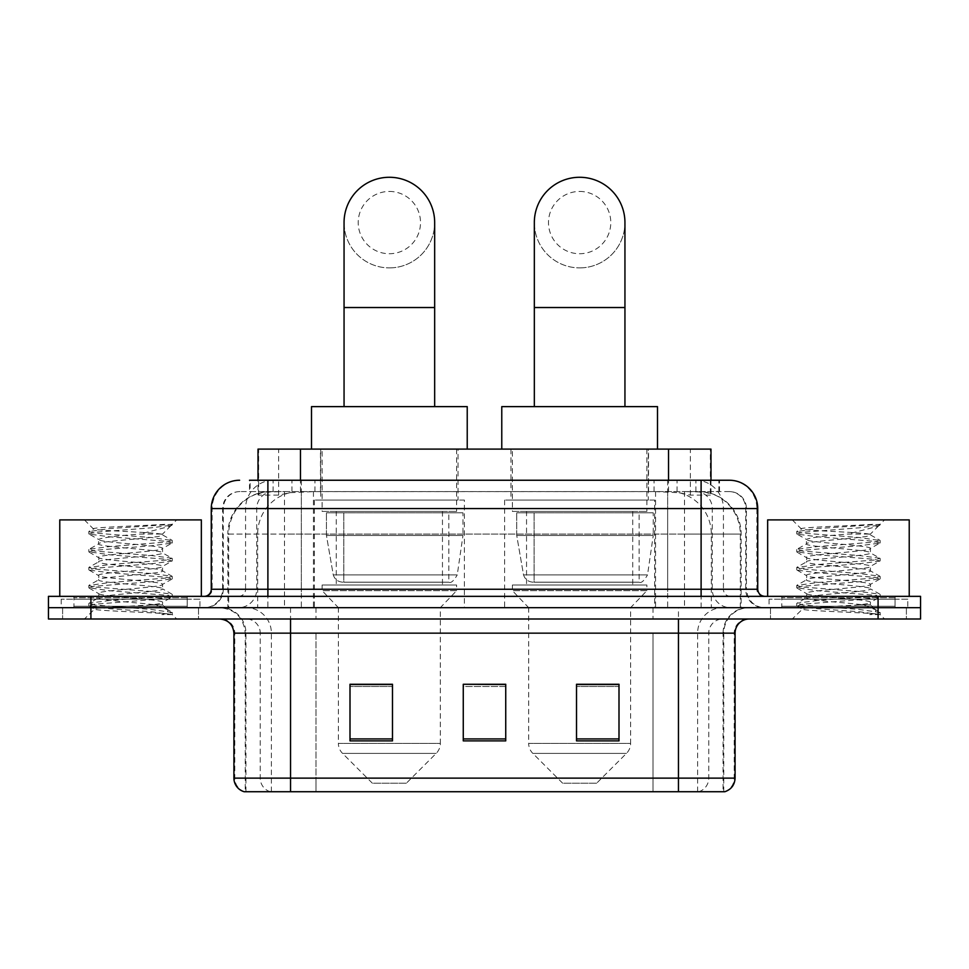 <?xml version="1.0" encoding="UTF-8"?>
<svg xmlns="http://www.w3.org/2000/svg" width="969" height="969" viewBox="0 0 969 969"><rect width="100%" height="100%" fill="white"/><g stroke="black" fill="none" stroke-linecap="round" stroke-linejoin="round"><path stroke-width="0.73" stroke-dasharray="4.84 3.63" d="M654.669 500.077L504.607 500.077L654.669 500.077L654.669 607.672L504.607 607.672L654.669 607.672M504.607 500.077L504.607 607.672M464.393 500.077L314.331 500.077L464.393 500.077L464.393 607.672L314.331 607.672L464.393 607.672M314.331 500.077L314.331 607.672M697.559 491.574L683.775 491.574L704.923 492.095C710.253 493.681 712.058 494.699 710.35 495.123L690.376 495.123L678.99 492.688L655.565 491.634L313.435 491.634L290.01 492.688L278.624 495.123L258.65 495.123L258.008 494.844L258.008 480.249M710.992 449.107L258.008 449.107M702.501 491.755A42.466 42.466 0 0 1 741.152 534.052L741.152 607.672L227.848 607.672L741.152 607.672M258.008 494.844C258.045 494.057 260.067 493.136 264.077 492.095L285.225 491.574L271.441 491.574M266.499 491.755A42.466 42.466 0 0 0 227.848 534.052L228.708 534.052L228.708 607.672M458.022 449.107L320.703 449.107L458.022 449.107L458.022 500.077L320.703 500.077L458.022 500.077M320.703 449.107L320.703 500.077M648.297 449.107L510.978 449.107L648.297 449.107L648.297 500.077L510.978 500.077L648.297 500.077M510.978 449.107L510.978 500.077M710.992 480.249L710.992 494.844L710.35 495.123L710.35 449.107M285.225 491.574L683.775 491.574M267.892 480.249L719.507 480.249L250.135 480.249L250.135 491.574L719.507 491.574L249.493 491.574L249.493 480.249L273.452 480.249A28.319 27.883 -90 0 0 245.569 508.568L245.569 589.261L211.266 589.261M729.427 491.574L239.573 491.574L729.427 491.574A16.994 16.994 0 0 1 746.409 508.568L746.409 589.261L245.569 589.261A7.074 6.977 90 0 1 238.604 596.347L764.82 596.347L238.604 596.347M211.266 508.568L746.409 508.568L222.591 508.568L223.27 508.568L223.27 589.261L222.591 589.261A18.399 18.399 0 0 1 204.18 607.672L764.82 607.672L204.18 607.672M895.065 596.347L781.801 596.347L895.065 596.347L895.065 607.672L781.801 607.672L895.065 607.672L895.065 599.181L781.801 599.181L895.065 599.181M781.801 596.347L781.801 599.181M187.199 596.347L73.935 596.347L187.199 596.347L187.199 607.672L73.935 607.672L187.199 607.672L187.199 599.181L73.935 599.181L187.199 599.181M73.935 596.347L73.935 599.181M878.084 618.997L48.45 618.997L48.45 596.347L920.55 596.347L920.55 607.672L878.084 607.672L920.55 607.672L920.55 618.997L878.084 618.997L878.084 607.672L90.916 607.672L878.084 607.672L878.084 596.347M48.45 607.672L90.916 607.672L48.45 607.672M667.653 480.249L667.653 508.568L756.874 508.568A28.319 27.883 90 0 0 728.991 480.249L273.452 480.249M249.493 491.574L250.135 491.574M198.524 607.672L198.524 618.997L62.61 618.997L198.524 618.997L62.61 618.997L198.524 618.997L198.524 607.672L62.61 607.672L62.61 618.997L62.61 607.672L198.524 607.672M906.39 607.672L906.39 618.997L770.476 618.997L906.39 618.997L770.476 618.997L906.39 618.997L906.39 607.672L770.476 607.672L770.476 618.997L770.476 607.672L906.39 607.672M199.929 599.181L61.192 599.181L199.929 599.181L199.929 607.672L61.192 607.672L199.929 607.672M61.192 599.181L61.192 607.672M907.808 599.181L769.071 599.181L907.808 599.181L907.808 607.672L769.071 607.672L907.808 607.672M769.071 599.181L769.071 607.672M723.068 791.721L678.457 791.721L723.758 791.721L723.068 791.721L723.068 633.157L723.758 633.157A25.485 25.485 0 0 1 749.243 607.672L219.757 607.672L749.243 607.672M245.242 791.721L290.543 791.721L245.242 791.721L245.242 633.157L735.083 633.157M678.457 618.997L219.757 618.997L678.457 618.997M244.103 791.721L724.897 791.721M781.801 607.672L895.065 607.672L781.801 607.672M73.935 607.672L187.199 607.672L73.935 607.672M618.997 738.923L618.997 684.259L618.997 740.885L576.519 740.885L576.519 684.55L576.519 740.885L618.997 740.885L618.997 684.829L618.997 740.885L618.997 686.512L576.519 686.512L576.519 740.885L576.519 684.259L618.997 684.259L576.519 684.259L618.997 684.259L618.997 738.923L576.519 738.923M392.481 738.923L392.481 684.259L392.481 740.885L350.003 740.885L350.003 684.55L350.003 740.885L392.481 740.885L392.481 684.829L392.481 740.885L392.481 686.512L350.003 686.512L350.003 740.885L350.003 684.259L392.481 684.259L350.003 684.259L392.481 684.259L392.481 738.923L350.003 738.923M505.733 738.923L505.733 684.259L505.733 740.885L463.267 740.885L463.267 684.55L463.267 740.885L505.733 740.885L505.733 684.829L505.733 740.885L505.733 686.512L463.267 686.512L463.267 684.259L463.267 740.885L463.267 684.55L463.267 740.885L463.267 686.512L505.733 686.512L505.733 684.55L505.733 738.923L463.267 738.923L463.267 740.885L505.733 740.885L505.733 684.55L463.267 684.55L463.267 738.923M505.733 684.259L463.267 684.259L505.733 684.259M290.543 607.672L290.543 791.721L678.457 791.721L678.457 633.157L245.242 633.157C243.728 617.677 235.237 609.186 219.757 607.672M392.481 686.512L392.481 684.829L392.481 686.512L350.003 686.512L350.003 740.885L392.481 740.885L392.481 686.512M618.997 686.512L618.997 684.829L618.997 686.512L576.519 686.512L576.519 740.885L618.997 740.885L618.997 686.512M392.481 684.55L350.003 684.55M618.997 684.55L576.519 684.55M188.604 607.672L72.518 607.672L188.604 607.672A1.417 1.417 0 0 1 187.199 606.255L73.935 606.255L187.199 606.255L187.199 597.764A1.417 1.417 0 0 1 188.604 596.347L72.518 596.347L188.604 596.347M72.518 607.672A1.417 1.417 0 0 0 73.935 606.255L73.935 597.764A1.417 1.417 0 0 0 72.518 596.347M201.346 596.347L59.775 596.347L201.346 596.347M151.527 604.838C131.893 606.267 94.09 607.684 94.441 608.968C90.844 610.979 170.932 612.808 172.228 614.576L151.43 611.73L109.703 608.726L89.1 606.037L94.429 604.232L151.43 599.738L172.022 597.049L162.562 602.367L162.562 604.838L151.527 604.838C158.759 603.966 162.441 603.13 162.562 602.367C164.512 599.375 96.609 596.359 98.572 593.367C96.609 590.375 164.512 587.371 162.562 584.38C164.512 581.388 96.609 578.384 98.572 575.392C96.609 572.4 164.512 569.397 162.562 566.405C164.512 563.413 96.609 560.397 98.572 557.405C96.609 554.413 164.512 551.409 162.562 548.418L162.562 552.911L172.022 558.229L151.43 555.54L94.429 551.046L89.1 549.241L109.703 546.552L166.704 542.059L172.288 540.557L151.43 537.553L94.429 533.059L88.833 531.569L109.703 528.565L172.288 524.314L176.721 519.893L84.412 519.893L176.721 519.893M172.022 597.049L166.704 595.245L109.703 590.751L88.833 587.747L94.429 586.257L151.43 581.763L172.288 578.759L166.704 577.27L109.703 572.764L89.1 570.075L94.429 568.27L151.43 563.776L172.022 561.087L162.562 566.405L162.562 570.898C164.512 567.907 96.609 564.903 98.572 561.911C96.609 558.919 164.512 555.903 162.562 552.911C164.512 549.92 96.609 546.916 98.572 543.924L89.1 549.241M172.022 561.087L166.704 559.283L109.703 554.789L88.833 551.797L94.429 550.295L151.43 545.801L172.022 543.1L162.562 548.418C164.512 545.426 96.609 542.422 98.572 539.43L98.572 543.924C96.609 540.932 164.512 537.928 162.562 534.936L172.022 540.254M172.022 543.1L166.704 541.308L109.703 536.814L89.1 534.113L98.572 539.43C102.084 537.674 115.905 535.881 140.008 534.052L162.562 534.052L162.562 534.936L160.963 534.052C152.254 532.175 92.297 530.515 93.424 528.917L84.412 519.893M172.022 579.062L162.562 584.38L162.562 588.873C164.512 585.882 96.609 582.878 98.572 579.886C96.609 576.894 164.512 573.89 162.562 570.898L172.022 576.216L151.43 573.515L94.429 569.021L88.833 567.519L109.703 564.527L166.704 560.034L172.022 558.229M89.1 552.1L98.923 557.817L98.572 561.911L89.1 567.216M172.228 614.576L161.811 614.576C167.031 612.917 168.872 611.269 167.334 609.61L155.076 604.838C138.095 602.585 96.9 600.162 98.572 597.861C96.609 594.869 164.512 591.865 162.562 588.873L172.022 594.191L151.43 591.502L94.429 587.008L88.833 585.506L109.703 582.502L166.704 578.008L172.022 576.216M89.1 570.075L98.923 575.792L98.572 579.886L89.1 585.203M155.076 604.838L162.562 604.838L167.334 609.61M89.1 588.062L98.923 593.779L98.572 597.861L89.1 603.178L109.703 600.489L166.704 595.996L172.022 594.191M89.1 534.113L94.429 532.308L151.43 527.814L172.022 525.125L172.288 524.314L171.574 524.314L170.059 526.264L140.008 534.052M160.963 534.052L162.562 534.052L171.101 525.513M161.811 614.576L172.288 612.481L172.288 614.576L176.721 618.997L84.412 618.997L176.721 618.997M89.1 606.037L94.526 609.186L84.412 618.997M164.863 524.314C144.66 525.755 90.02 527.293 93.424 528.917L89.1 531.266M59.775 519.893L201.346 519.893M172.288 612.481L151.43 609.477L94.429 604.983L89.1 603.178M172.288 524.823L171.574 524.314M389.356 267.892A45.301 45.301 0 0 0 434.669 222.591A45.301 45.301 0 0 1 389.356 267.892A45.301 45.301 0 0 0 434.669 222.591A45.301 45.301 0 0 0 389.356 177.279A45.301 45.301 0 0 0 344.056 222.591A45.301 45.301 0 0 0 389.356 267.892A45.301 45.301 0 0 1 344.056 222.591M389.356 191.438A31.141 31.141 0 0 1 420.51 222.591A31.141 31.141 0 0 1 389.356 253.733A31.141 31.141 0 0 1 358.215 222.591A31.141 31.141 0 0 1 389.356 191.438M344.056 406.629L434.669 406.629L344.056 406.629M406.35 783.218L372.375 783.218L342.541 753.385L436.183 753.385L342.541 753.385A14.16 14.16 0 0 1 338.399 743.38L440.326 743.38A14.16 14.16 0 0 1 436.183 753.385L406.35 783.218L372.375 783.218M440.326 607.672L338.399 607.672L338.399 743.38L440.326 743.38L440.326 607.672L456.605 590.678L322.12 590.678L456.605 590.678L456.605 585.022L322.12 585.022L322.12 590.678L338.399 607.672L440.326 607.672M336.267 511.402L442.458 511.402L336.267 511.402L336.267 585.022L442.458 585.022L336.267 585.022M442.458 511.402L442.458 585.022M322.12 449.107L456.605 449.107L322.12 449.107L322.12 511.402L456.605 511.402L322.12 511.402M456.605 449.107L456.605 511.402M467.228 449.107L311.497 449.107L467.228 449.107M311.497 406.629L467.228 406.629M322.12 585.022L456.605 585.022M462.976 512.819L326.444 512.819L462.976 512.819L462.976 535.469L326.444 535.469L326.444 512.819L326.444 535.469L333.263 574.92C334.947 579.777 338.46 582.199 343.801 582.187L448.829 582.187L343.813 582.187L343.813 512.819L343.801 582.187C338.484 582.212 334.971 579.789 333.263 574.92L326.444 535.469L462.976 535.469L457.247 574.92L333.263 574.92L457.247 574.92C453.662 581.025 450.864 583.447 448.841 582.187L448.829 512.819L343.813 512.819L448.829 512.819M579.644 267.892A45.301 45.301 0 0 0 624.944 222.591A45.301 45.301 0 0 1 579.644 267.892A45.301 45.301 0 0 0 624.944 222.591A45.301 45.301 0 0 0 579.644 177.279A45.301 45.301 0 0 0 534.331 222.591A45.301 45.301 0 0 0 579.644 267.892A45.301 45.301 0 0 1 534.331 222.591M579.644 191.438A31.141 31.141 0 0 1 610.785 222.591A31.141 31.141 0 0 1 579.644 253.733A31.141 31.141 0 0 1 548.49 222.591A31.141 31.141 0 0 1 579.644 191.438M534.331 406.629L624.944 406.629L534.331 406.629M596.625 783.218L562.65 783.218L532.817 753.385L626.459 753.385L532.817 753.385A14.16 14.16 0 0 1 528.674 743.38L630.601 743.38A14.16 14.16 0 0 1 626.459 753.385L596.625 783.218L562.65 783.218M630.601 607.672L528.674 607.672L528.674 743.38L630.601 743.38L630.601 607.672L646.88 590.678L512.395 590.678L646.88 590.678L646.88 585.022L512.395 585.022L512.395 590.678L528.674 607.672L630.601 607.672M526.542 511.402L632.733 511.402L526.542 511.402L526.542 585.022L632.733 585.022L526.542 585.022M632.733 511.402L632.733 585.022M512.395 449.107L646.88 449.107L512.395 449.107L512.395 511.402L646.88 511.402L512.395 511.402M646.88 449.107L646.88 511.402M657.503 449.107L501.772 449.107L657.503 449.107M501.772 406.629L657.503 406.629M512.395 585.022L646.88 585.022M653.251 512.819L516.719 512.819L653.251 512.819L653.251 535.469L516.719 535.469L516.719 512.819L516.719 535.469L523.539 574.92C525.222 579.777 528.747 582.199 534.089 582.187L639.104 582.187L534.089 582.187L534.089 512.819L534.089 582.187C528.759 582.212 525.246 579.789 523.539 574.92L516.719 535.469L653.251 535.469L647.522 574.92L523.539 574.92L647.522 574.92C643.937 581.025 641.139 583.447 639.116 582.187L639.104 512.819L534.089 512.819L639.104 512.819M896.482 607.672L780.396 607.672L896.482 607.672A1.417 1.417 0 0 1 895.065 606.255L781.801 606.255L895.065 606.255L895.065 597.764A1.417 1.417 0 0 1 896.482 596.347L780.396 596.347L896.482 596.347M780.396 607.672A1.417 1.417 0 0 0 781.801 606.255L781.801 597.764A1.417 1.417 0 0 0 780.396 596.347M909.225 596.347L767.654 596.347L909.225 596.347M859.394 604.838C839.76 606.267 801.957 607.684 802.308 608.968C798.71 610.979 878.798 612.808 880.094 614.576L859.297 611.73L817.57 608.726L796.978 606.037L802.296 604.232L859.297 599.738L879.9 597.049L870.428 602.367L870.428 604.838L859.394 604.838C866.637 603.966 870.319 603.13 870.428 602.367C872.391 599.375 804.488 596.359 806.438 593.367C804.488 590.375 872.391 587.371 870.428 584.38C872.391 581.388 804.488 578.384 806.438 575.392C804.488 572.4 872.391 569.397 870.428 566.405C872.391 563.413 804.488 560.397 806.438 557.405C804.488 554.413 872.391 551.409 870.428 548.418L870.428 552.911L879.9 558.229L859.297 555.54L802.296 551.046L796.978 549.241L817.57 546.552L874.571 542.059L880.167 540.557L859.297 537.553L802.296 533.059L796.712 531.569L817.57 528.565L880.167 524.314L884.588 519.893L792.279 519.893L884.588 519.893M879.9 597.049L874.571 595.245L817.57 590.751L796.712 587.747L802.296 586.257L859.297 581.763L880.167 578.759L874.571 577.27L817.57 572.764L796.978 570.075L802.296 568.27L859.297 563.776L879.9 561.087L870.428 566.405L870.428 570.898C872.391 567.907 804.488 564.903 806.438 561.911C804.488 558.919 872.391 555.903 870.428 552.911C872.391 549.92 804.488 546.916 806.438 543.924L796.978 549.241M879.9 561.087L874.571 559.283L817.57 554.789L796.712 551.797L802.296 550.295L859.297 545.801L879.9 543.1L870.428 548.418C872.391 545.426 804.488 542.422 806.438 539.43L806.438 543.924C804.488 540.932 872.391 537.928 870.428 534.936L879.9 540.254M879.9 543.1L874.571 541.308L817.57 536.814L796.978 534.113L806.438 539.43C809.963 537.674 823.771 535.881 847.887 534.052L870.428 534.052L870.428 534.936L868.83 534.052C860.133 532.175 800.164 530.515 801.302 528.917L792.279 519.893M879.9 579.062L870.428 584.38L870.428 588.873C872.391 585.882 804.488 582.878 806.438 579.886C804.488 576.894 872.391 573.89 870.428 570.898L879.9 576.216L859.297 573.515L802.296 569.021L796.712 567.519L817.57 564.527L874.571 560.034L879.9 558.229M796.978 552.1L806.802 557.817L806.438 561.911L796.978 567.216M880.094 614.576L869.69 614.576C874.91 612.917 876.751 611.269 875.201 609.61L862.955 604.838C845.973 602.585 804.779 600.162 806.438 597.861C804.488 594.869 872.391 591.865 870.428 588.873L879.9 594.191L859.297 591.502L802.296 587.008L796.712 585.506L817.57 582.502L874.571 578.008L879.9 576.216M796.978 570.075L806.802 575.792L806.438 579.886L796.978 585.203M862.955 604.838L870.428 604.838L875.201 609.61M796.978 588.062L806.802 593.779L806.438 597.861L796.978 603.178L817.57 600.489L874.571 595.996L879.9 594.191M796.978 534.113L802.296 532.308L859.297 527.814L879.9 525.125L880.167 524.314L879.452 524.314L877.926 526.264L847.887 534.052M868.83 534.052L870.428 534.052L878.98 525.513M869.69 614.576L880.167 612.481L880.167 614.576L884.588 618.997L792.279 618.997L884.588 618.997M796.978 606.037L802.405 609.186L792.279 618.997M872.742 524.314C852.526 525.755 797.899 527.293 801.302 528.917L796.978 531.266M767.654 519.893L909.225 519.893M880.167 612.481L859.297 609.477L802.296 604.983L796.978 603.178M880.167 524.823L879.452 524.314M343.801 582.187L448.841 582.187L343.801 582.187M258.65 495.123L258.65 449.107M264.077 492.095A42.466 41.824 -90 0 0 228.708 534.052L741.152 534.052L684.514 534.052L684.514 607.672M740.292 607.672L740.292 534.052A42.466 41.824 90 0 0 704.923 492.095M284.486 491.574L284.486 534.052L227.848 534.052L227.848 607.672M655.565 491.634L655.565 607.672M678.99 492.688A42.466 41.824 90 0 1 711.331 534.052L711.331 607.672M313.435 491.634L313.435 607.672M290.01 492.688A42.466 41.824 -90 0 0 257.669 534.052L257.669 607.672M684.514 491.574L684.514 534.052L284.486 534.052L284.486 607.672M300.475 491.671L300.475 480.249M278.624 495.123L278.624 449.107M320.448 491.671L320.448 449.107M648.552 491.671L648.552 449.107M690.376 495.123L690.376 449.107M668.525 491.671L668.525 480.249M291.96 491.574L291.96 480.249M239.573 491.574C232.172 491.925 226.928 495.462 223.827 502.184L222.591 508.568L222.591 589.261L701.108 589.261L701.108 491.574M301.347 480.249L301.347 589.261L223.27 589.261A18.399 18.12 90 0 1 205.149 607.672M701.108 607.672L701.108 589.261L746.409 589.261L747.765 596.177L751.399 601.87C755.069 605.649 759.551 607.587 764.82 607.672M757.734 589.261L756.874 589.261L756.874 508.568L757.734 508.568M90.916 596.347L90.916 618.997M240.009 480.249A28.319 27.883 -90 0 0 212.126 508.568L212.126 589.261A7.074 6.977 90 0 1 205.149 596.347M695.548 480.249A28.319 27.883 90 0 1 723.431 508.568L723.431 589.261L667.653 589.261L667.653 596.347M763.851 596.347A7.074 6.977 -90 0 1 756.874 589.261L723.431 589.261A7.074 6.977 -90 0 0 730.396 596.347M240.009 491.574A16.994 16.727 -90 0 0 223.27 508.568L667.653 508.568L667.653 589.261L301.347 589.261L301.347 596.347M301.347 491.574L301.347 607.672M273.452 491.574A16.994 16.727 -90 0 0 256.724 508.568L256.724 589.261A18.399 18.12 90 0 1 238.604 607.672M267.892 491.574L267.892 607.672M728.991 491.574A16.994 16.727 90 0 1 745.73 508.568L745.73 589.261A18.399 18.12 -90 0 0 763.851 607.672M695.548 491.574A16.994 16.727 90 0 1 712.276 508.568L712.276 589.261A18.399 18.12 -90 0 0 730.396 607.672M667.653 491.574L667.653 607.672M273.101 491.574L273.101 480.249M314.937 491.574L314.937 480.249M654.063 491.574L654.063 480.249M695.899 491.574L695.899 480.249M718.865 491.574L718.865 480.249M677.04 491.574L677.04 480.249M698.722 791.721A14.16 13.941 90 0 0 708.763 778.131L316.003 778.131L316.003 633.157L652.997 633.157L652.997 791.721L652.997 633.157L723.068 633.157A25.485 25.097 -90 0 1 748.165 607.672M270.278 791.721A14.16 13.941 -90 0 1 260.237 778.131L260.237 633.157L316.003 633.157L316.003 791.721L316.003 778.131L233.917 778.131M233.917 633.157L260.237 633.157A14.16 13.941 90 0 0 246.296 618.997M244.806 791.721A14.16 13.941 -90 0 1 234.777 778.131L234.777 633.157A14.16 13.941 90 0 0 220.835 618.997M724.194 791.721A14.16 13.941 90 0 0 734.223 778.131L708.763 778.131L708.763 633.157A14.16 13.941 -90 0 1 722.704 618.997M735.083 778.131L734.223 778.131L734.223 633.157A14.16 13.941 -90 0 1 748.165 618.997M316.003 607.672L316.003 618.997M652.997 607.672L652.997 618.997M697.607 791.721L697.607 633.157A25.485 25.097 -90 0 1 722.704 607.672M723.758 791.721L723.758 633.157L678.457 633.157L678.457 607.672M245.932 791.721L245.932 633.157A25.485 25.097 90 0 0 220.835 607.672M271.393 791.721L271.393 633.157A25.485 25.097 90 0 0 246.296 607.672M187.199 597.764L73.935 597.764L187.199 597.764M434.669 307.536L344.056 307.536M624.944 307.536L534.331 307.536M895.065 597.764L781.801 597.764L895.065 597.764M719.507 491.574L719.507 480.249M88.833 603.481L88.833 605.734M172.288 594.494L172.288 596.747M88.833 585.506L88.833 587.747M172.288 576.519L172.288 578.759M88.833 567.519L88.833 569.772M172.288 558.532L172.288 560.785M88.833 549.544L88.833 551.797M172.288 540.557L172.288 542.797M88.833 531.569L88.833 533.81M172.022 525.125L170.059 526.264M166.171 608.762L172.022 612.166M796.712 603.481L796.712 605.734M880.167 594.494L880.167 596.747M796.712 585.506L796.712 587.747M880.167 576.519L880.167 578.759M796.712 567.519L796.712 569.772M880.167 558.532L880.167 560.785M796.712 549.544L796.712 551.797M880.167 540.557L880.167 542.797M796.712 531.569L796.712 533.81M879.9 525.125L877.926 526.264M874.05 608.762L879.9 612.166"/><path stroke-width="1.45" d="M258.008 480.249L258.008 449.107L710.992 449.107L710.992 480.249M250.135 480.249L728.991 480.249M249.493 480.249L267.892 480.249L267.892 508.568L211.266 508.568L211.266 589.261A7.074 7.074 0 0 1 204.18 596.347M239.573 480.249A28.319 28.319 0 0 0 211.266 508.568M729.427 480.249A28.319 28.319 0 0 1 757.734 508.568L757.734 589.261C758.158 593.561 760.52 595.923 764.82 596.347M90.916 596.347L48.45 596.347L48.45 607.672L90.916 607.672L48.45 607.672L48.45 618.997L90.916 618.997L90.916 607.672L878.084 607.672L90.916 607.672L90.916 596.347L878.084 596.347L878.084 607.672L920.55 607.672L878.084 607.672L878.084 618.997L90.916 618.997M878.084 618.997L920.55 618.997L920.55 596.347L878.084 596.347M735.083 778.131C734.696 784.914 731.292 789.444 724.897 791.721L678.457 791.721L678.457 778.131L735.083 778.131L735.083 633.157A14.16 14.16 0 0 1 749.243 618.997M233.917 778.131L290.543 778.131L290.543 791.721L678.457 791.721L244.103 791.721A14.16 14.16 0 0 1 233.917 778.131L233.917 633.157C233.069 624.557 228.357 619.833 219.757 618.997M618.997 740.885L618.997 684.259L576.519 684.259L576.519 740.885L618.997 740.885M392.481 740.885L392.481 684.259L350.003 684.259L350.003 740.885L392.481 740.885M505.733 740.885L505.733 684.259L463.267 684.259L463.267 740.885L505.733 740.885M463.267 684.259L505.733 684.55L463.267 684.259M392.481 684.55L350.003 684.55M618.997 684.55L576.519 684.55M201.346 596.347L201.346 519.893L59.775 519.893L59.775 596.347M344.056 406.629L344.056 222.591A45.301 45.301 0 0 1 389.356 177.279A45.301 45.301 0 0 1 434.669 222.591A45.301 45.301 0 0 0 389.356 177.279M434.669 406.629L434.669 222.591M467.228 449.107L467.228 406.629L311.497 406.629L311.497 449.107M534.331 406.629L534.331 222.591A45.301 45.301 0 0 1 579.644 177.279A45.301 45.301 0 0 1 624.944 222.591A45.301 45.301 0 0 0 579.644 177.279M624.944 406.629L624.944 222.591M657.503 449.107L657.503 406.629L501.772 406.629L501.772 449.107M909.225 596.347L909.225 519.893L767.654 519.893L767.654 596.347M300.475 480.249L300.475 449.107M668.525 480.249L668.525 449.107M267.892 596.347L267.892 589.261L757.734 589.261M211.266 589.261L267.892 589.261L267.892 508.568L701.108 508.568L701.108 596.347M757.734 508.568L701.108 508.568L701.108 480.249M678.457 618.997L678.457 633.157L233.917 633.157M735.083 633.157L678.457 633.157L678.457 778.131L290.543 778.131L290.543 618.997M505.733 738.923L463.267 738.923M392.481 738.923L350.003 738.923M618.997 738.923L576.519 738.923M344.056 307.536L434.669 307.536M534.331 307.536L624.944 307.536"/></g></svg>
